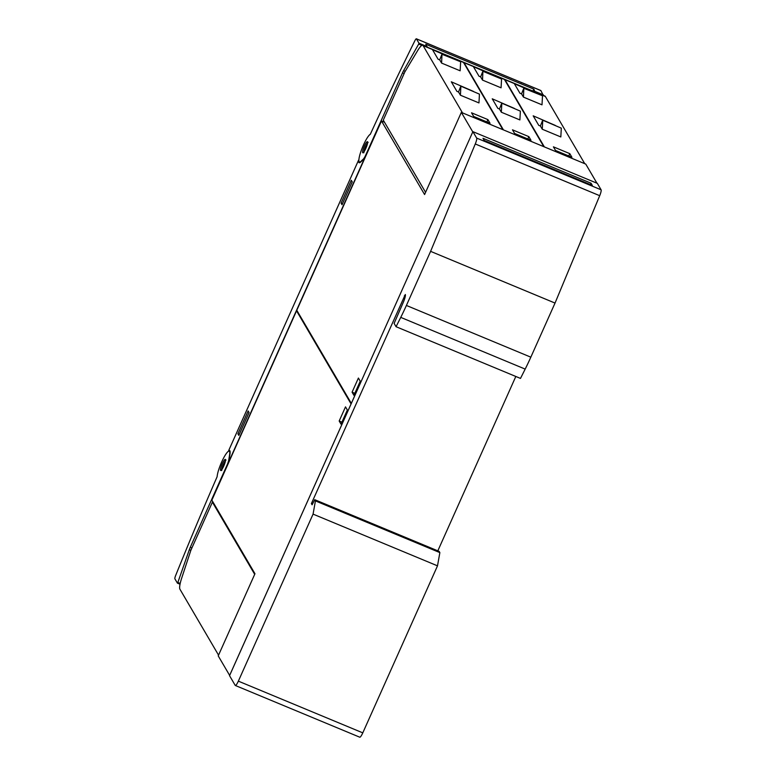 <?xml version="1.0" encoding="UTF-8"?>
<svg xmlns="http://www.w3.org/2000/svg" width="776" height="776" viewBox="0 0 776 776"><rect width="100%" height="100%" fill="white"/><g stroke="black" fill="none" stroke-linecap="round" stroke-linejoin="round"><path stroke-width="1.16" d="M367.64 142.105A6.014 1.135 112.6 0 1 365.768 148.555A6.014 1.135 112.6 0 1 362.799 152.785A6.014 1.135 112.6 0 1 362.586 152.358A6.014 1.135 112.6 0 1 364.458 145.907A6.014 1.135 112.6 0 1 367.426 141.678A6.014 1.135 112.6 0 1 367.64 142.105M367.601 142.978L366.912 144.006M370.307 134.296A722.107 135.858 112.6 0 1 414.85 40.779A3.608 0.679 112.6 0 1 416.373 38.8A3.608 0.679 112.6 0 1 416.45 38.868L418.962 43.184L418.681 44.077L403.607 70.664A6.014 1.135 -67.4 0 0 402.511 72.857L365.729 155.074A6.014 1.135 112.6 0 1 363.265 159.177L360.83 161.398A15.045 2.832 112.6 0 1 360.122 161.912A15.045 2.832 112.6 0 1 359.443 162A15.045 2.832 112.6 0 1 362.004 148.507A15.045 2.832 112.6 0 1 370.307 134.296M521.327 82.76A3.608 0.679 112.6 0 1 521.705 82.576A3.608 0.679 112.6 0 1 521.773 82.644L435.549 46.812A3.608 0.679 -67.4 0 0 435.472 46.735A3.608 0.679 -67.4 0 0 435.375 46.735M427.052 47.084L425.772 44.222L533.83 89.133L535.11 91.995M543.297 95.399L540.882 90.588A3.608 0.679 -67.4 0 0 540.804 90.511A3.608 0.679 -67.4 0 0 540.697 90.511M533.83 89.133L532.879 91.064M229.997 451.118L228.668 450.565L358.58 160.137A16.247 3.055 -67.4 0 0 359.152 162.708A16.247 3.055 -67.4 0 0 360.656 162.068L364.361 158.692L228.707 461.953L229.919 454.338A16.247 3.055 -67.4 0 0 229.502 450.42A16.247 3.055 -67.4 0 0 228.668 450.565M190.275 547.313A6.014 1.135 112.6 0 0 189.315 549.718L177.84 582.485L177.432 583.145L174.901 578.847A3.608 0.679 112.6 0 1 175.657 575.501A722.107 135.858 112.6 0 1 217.125 476.726A15.045 2.832 112.6 0 1 222.334 460.566A15.045 2.832 112.6 0 1 229.221 451.137A15.045 2.832 112.6 0 1 229.774 453.32A15.045 2.832 112.6 0 1 229.609 454.765L228.804 459.77A6.014 1.135 112.6 0 1 227.058 465.086L190.275 547.313L191.895 547.982M225.253 459.373A6.014 1.135 112.6 0 1 225.302 459.392A6.014 1.135 112.6 0 1 224.089 465.26A6.014 1.135 112.6 0 1 220.724 470.518A6.014 1.135 112.6 0 1 220.685 470.508A6.014 1.135 112.6 0 1 221.897 464.63A6.014 1.135 112.6 0 1 225.253 459.373M225.476 460.692L224.788 461.73M221.965 468.558L221.732 469.703M237.912 433.813L248.136 410.96L249.057 412.541L238.833 435.385L237.912 433.813L239.289 434.385M341.1 203.137L351.315 180.294L352.246 181.865L342.022 204.719L341.1 203.137L342.468 203.71M296.548 310.837L211.867 500.161L254.965 573.736L218.221 655.885L229.647 675.401L351.082 403.927L296.548 310.837L297.295 311.147M218.551 655.138L179.945 589.236A18.052 3.395 112.6 0 1 181.749 577.926L190.857 550.3L212.391 502.15L213.235 502.499M212.391 502.15L254.693 574.347M345.504 406.876L347.357 410.029L341.023 424.171L339.18 421.019L345.504 406.876M339.18 421.019L341.925 422.163M381.482 120.969L296.791 310.293L351.334 403.384L472.778 131.91L461.332 112.394L424.588 194.543L381.482 120.969L384.508 122.23M596.957 183.214L585.764 164.105L461.332 112.394M584.57 163.61L544.18 146.829M521.569 93.896L523.868 88.047L523.451 97.116L521.569 93.896L519.93 93.217L514.362 83.711L536.09 93.13M523.868 88.047L542.424 95.758L523.936 88.328M542.492 96.04L542.007 104.828L523.451 97.116M536.187 92.781L536.497 93.295M504.303 79.259A18.052 3.395 112.6 0 1 504.604 79.317A18.052 3.395 112.6 0 1 504.972 79.666L544.238 146.693M584.629 163.484L545.353 96.447A18.052 3.395 -67.4 0 0 544.985 96.098L504.604 79.317M540.387 126.022L542.686 120.173L561.31 128.156L560.825 136.945L542.269 129.233L540.387 126.022L538.748 125.343L533.18 115.828L555.315 125.421M553.404 146.839L569.778 153.638L571.912 157.276L555.538 150.476L553.404 146.839M542.754 120.445L542.269 129.233M561.31 128.156L542.686 120.173M569.778 153.638L568.74 155.966M543.637 146.596L503.255 129.815M480.635 76.892L482.934 71.043L482.517 80.103L480.635 76.892L479.005 76.213L473.428 66.697L495.156 76.116M482.934 71.043L501.558 79.026L483.002 71.314M501.558 79.026L501.073 87.814L482.517 80.103M495.263 75.767L495.563 76.291M463.369 62.255A18.052 3.395 112.6 0 1 463.67 62.303A18.052 3.395 112.6 0 1 464.038 62.652L503.314 129.689M543.695 146.47L504.429 79.433A18.052 3.395 -67.4 0 0 504.051 79.084L463.67 62.303M499.453 109.009L501.752 103.159L520.376 111.143L519.891 119.931L501.335 112.219L499.453 109.009L497.814 108.33L492.246 98.814L514.381 108.407M512.48 129.825L528.854 136.634L530.978 140.272L514.604 133.462L512.48 129.825M501.82 103.431L501.335 112.219M520.376 111.143L501.752 103.159M528.854 136.634L527.816 138.952M502.702 129.592L462.321 112.801M425.578 192.332L383.276 120.134L404.82 71.984L417.614 50.653A18.052 3.395 112.6 0 1 422.736 45.289A18.052 3.395 112.6 0 1 423.104 45.638L462.38 112.675M439.711 59.878L442.01 54.029L441.592 63.089L439.711 59.878L438.071 59.199L432.494 49.683L454.232 59.112M442.01 54.029L460.566 61.74L442.068 54.301M460.624 62.012L460.149 70.8L441.592 63.089M454.329 58.763L454.629 59.277M502.761 129.456L463.495 62.419A18.052 3.395 -67.4 0 0 463.126 62.07L422.736 45.289M458.529 91.995L460.828 86.146L479.442 94.138L478.957 102.927L460.41 95.206L458.529 91.995L456.889 91.316L451.312 81.81L473.447 91.393M471.546 112.811L487.92 119.62L490.044 123.258L473.67 116.448L471.546 112.811M460.886 86.427L460.41 95.206M479.442 94.138L460.828 86.146M487.92 119.62L486.882 121.939M353.924 395.343L352.081 392.19L358.405 378.048L360.248 381.191L353.924 395.343M352.081 392.19L354.826 393.325M311.389 503.585L405.295 294.502A7.217 1.358 112.6 0 1 403.229 302.485L394.121 323.398L396.061 326.706L400.746 317.384A60.179 11.32 112.6 0 0 406.401 305.453L430.602 251.356L475.271 143.967A6.014 1.135 112.6 0 0 476.668 138.089L472.894 131.648L229.541 675.683L235.206 685.373A6.014 1.135 112.6 0 0 235.332 685.489L359.763 737.2A6.014 1.135 -67.4 0 0 362.79 732.854L437.499 565.84L439.866 552.609L439.158 551.397L314.726 499.686L312.097 504.798L311.389 503.585L312.485 504.041M472.894 131.648L597.326 183.369L601.099 189.8A6.014 1.135 -67.4 0 1 599.702 195.688L555.034 303.067L430.602 251.356M482.992 138.312L591.05 183.223L592.33 185.406L484.272 140.495L482.992 138.312M591.05 183.223L590.429 184.61M396.061 326.706L520.492 378.416L525.177 369.095A60.179 11.32 -67.4 0 0 530.832 357.173L555.034 303.067M437.499 565.84L313.067 514.119L238.358 681.144A6.014 1.135 112.6 0 1 235.332 685.489M313.067 514.119L315.434 500.898L439.866 552.609M315.434 500.898L314.726 499.686M437.819 550.844L515.817 376.476M435.549 46.812L416.45 38.868M427.149 46.589L418.962 43.184M543.394 94.905L535.217 91.5M540.882 90.588L521.773 82.644M404.131 73.526L402.511 72.857M405.208 71.334L403.607 70.664M421.892 45.406L418.681 44.077M177.461 583.154L180.042 584.231L177.442 583.154M177.84 582.485L180.197 583.465M189.315 549.718L190.838 550.359M225.457 460.808A5.413 1.018 -67.4 0 0 223.139 465.008A5.413 1.018 -67.4 0 0 221.8 469.616M367.582 143.094A5.413 1.018 -67.4 0 0 365.253 147.294A5.413 1.018 -67.4 0 0 363.925 151.892M545.353 96.447L504.972 79.666M504.429 79.433L464.038 62.652M463.495 62.419L423.104 45.638M476.668 138.089L601.099 189.8M475.271 143.967L599.702 195.688M406.401 305.453L530.832 357.173M400.746 317.384L525.177 369.095M238.358 681.144L362.79 732.854M404.354 295.763L405.324 296.17M360.306 162.359L359.443 162M435.472 46.735L416.373 38.8M540.804 90.511L521.705 82.576M229.221 451.137L230.074 451.486M226.01 460.1C226.068 459.596 224.128 462.341 222.673 466.114L221.694 470.528M368.134 142.386C368.193 141.882 366.253 144.617 364.798 148.41L363.818 152.814"/></g></svg>
